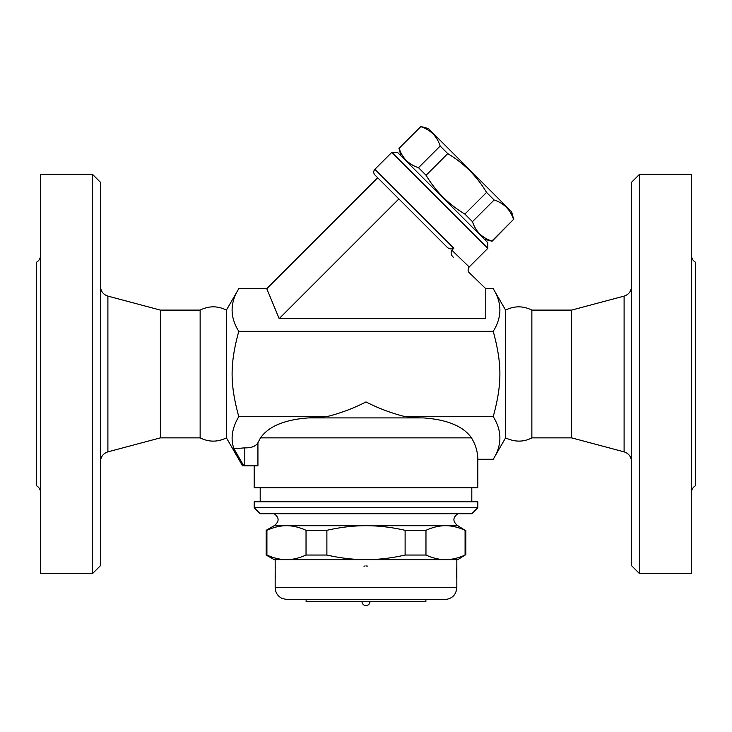 <?xml version="1.0" encoding="UTF-8"?>
<svg xmlns="http://www.w3.org/2000/svg" width="732" height="732" viewBox="0 0 732 732"><rect width="100%" height="100%" fill="white"/><g stroke="black" fill="none" stroke-linecap="round" stroke-linejoin="round"><path stroke-width="1.1" d="M639.503 573.623L631.515 565.635L631.515 182.332L639.503 174.344L639.503 573.623L691.411 573.623L691.411 174.344L639.503 174.344M691.411 492.691C691.511 489.681 692.838 487.375 695.4 485.783L695.4 262.184C692.847 260.592 691.511 258.286 691.411 255.267M631.515 461.508C631.194 456.64 628.724 453.428 624.103 451.864L624.103 296.103C628.742 294.557 631.213 291.345 631.515 286.459M531.862 437.864L531.862 310.103C523.106 305.756 514.349 305.756 505.583 310.103L505.583 437.864C514.788 442.192 523.554 442.192 531.862 437.864L571.628 437.864L571.628 310.103L624.103 296.103M571.628 437.864L624.103 451.864M505.583 437.864L493.222 459.275C502.115 445.056 502.115 430.846 493.222 416.627C502.115 384.016 502.115 363.95 493.222 331.34C502.115 317.121 502.115 302.902 493.222 288.692L485.783 288.692L469.23 272.661C467.748 271.279 467.73 269.385 469.185 266.97L451.864 250.225C450.546 252.778 451.04 255.129 453.337 257.271M485.783 288.692L485.783 318.64L279.176 318.64L266.777 288.692L238.778 288.692C229.885 302.902 229.885 317.121 238.778 331.34C229.885 363.95 229.885 384.016 238.778 416.627C231.989 428.202 230.388 438.916 233.975 448.78L243.783 465.817C242.136 465.817 242.136 465.817 243.783 465.817C242.136 465.817 242.136 465.817 243.783 465.817L244.799 465.817L244.799 447.847C251.369 448.03 255.743 446.337 257.929 442.759L260.528 437.864L257.929 442.759L257.929 465.817L244.799 465.817M451.864 250.225L453.831 248.249L374.875 169.293L391.821 152.357L487.814 248.349L469.185 266.97M487.814 248.349L487.814 242.704L397.467 152.357L391.821 152.357M484.282 239.172L492.078 241.258L513.525 219.399C510.332 209.654 503.863 203.185 494.118 199.992L486.551 192.434C476.898 176.211 463.96 163.273 447.737 153.619L440.17 146.052C436.986 136.298 430.517 129.829 420.763 126.645L399.114 148.294C402.298 158.048 408.767 164.517 418.521 167.701L426.079 175.268C435.741 191.491 448.679 204.429 464.893 214.083L472.46 221.65C475.644 231.404 482.113 237.863 491.867 241.057L492.078 241.258M399.114 148.294L420.763 126.645M420.561 126.435L428.348 128.53L511.641 211.813L513.727 219.609M491.867 241.057L513.525 219.399M472.46 221.65L494.118 199.992M464.893 214.083L486.551 192.434M426.079 175.268L447.737 153.619M418.521 167.701L440.17 146.052M279.176 318.64L398.876 198.939L374.875 174.939L446.419 246.483C448.634 248.962 451.104 249.548 453.831 248.249M266.777 288.692L377.703 177.766M493.222 331.34L238.778 331.34M226.417 437.864C217.66 442.21 208.895 442.21 200.138 437.864L200.138 310.103C208.895 305.747 217.66 305.747 226.417 310.103L226.417 437.864L242.548 465.817M200.138 437.864L160.372 437.864L160.372 310.103L107.897 296.103C103.258 294.557 100.787 291.345 100.485 286.459M160.372 437.864L107.897 451.864L107.897 296.103M100.485 461.508C100.806 456.64 103.276 453.428 107.897 451.864M92.497 573.623L100.485 565.635L100.485 182.332L92.497 174.344L92.497 573.623L40.589 573.623L40.589 174.344L92.497 174.344M40.589 492.691C40.489 489.681 39.162 487.375 36.6 485.783L36.6 262.184C39.153 260.592 40.489 258.286 40.589 255.267M254.205 465.817L254.205 487.777L477.795 487.777L477.795 459.275L493.222 459.275M453.437 424.249L449.869 422.831M233.975 448.78L244.799 447.847M471.472 437.864L260.528 437.864C268.635 426.298 284.647 419.637 308.565 417.899L423.435 417.899C447.353 419.637 463.365 426.298 471.472 437.864C475.663 444.8 477.767 451.937 477.795 459.275M308.565 417.899L326.875 416.627L238.778 416.627M471.811 501.749L471.811 487.777M477.795 501.749L254.205 501.749L254.205 507.743L477.795 507.743L477.795 501.749M254.205 507.743L260.189 513.727L471.811 513.727L477.795 507.743M457.829 513.727C452.605 517.625 452.605 521.614 457.829 525.704L274.171 525.704C279.395 521.614 279.395 517.625 274.171 513.727M457.829 525.704L465.085 530.316C458.296 527.223 451.772 525.686 445.532 525.704C439.282 525.686 432.768 527.223 425.969 530.316L405.116 530.316C391.529 527.223 378.49 525.686 366 525.704C353.51 525.686 340.472 527.223 326.884 530.316L306.031 530.316C299.232 527.223 292.718 525.686 286.468 525.704C280.228 525.686 273.704 527.223 266.915 530.316L266.183 530.316L266.183 555.039L266.915 555.039C273.704 558.123 280.228 559.66 286.468 559.641L274.171 559.641L266.183 555.039M266.915 530.316L266.915 555.039M306.031 530.316L306.031 555.039L326.884 555.039C340.472 558.123 353.51 559.66 366 559.641L286.468 559.641C292.718 559.66 299.232 558.123 306.031 555.039M326.884 530.316L326.884 555.039M465.085 555.039L457.829 559.641L445.532 559.641C451.772 559.66 458.296 558.123 465.085 555.039L465.085 530.316M366 559.641C378.49 559.66 391.529 558.123 405.116 555.039L425.969 555.039C432.768 558.123 439.282 559.66 445.532 559.641L366 559.641M405.116 530.316L405.116 555.039M425.969 530.316L425.969 555.039M275.205 578.307L275.168 559.641L286.468 559.641M445.532 559.641L456.832 559.641L456.832 587.595L275.168 587.595C275.378 592.609 277.73 596.251 282.213 598.511L287.145 599.572L444.855 599.572C452.129 598.858 456.127 594.869 456.832 587.595M456.622 574.41L456.832 565.937L456.805 578.573M275.378 574.483L275.369 574.94M275.287 576.926L275.259 577.392M363.978 566.248L364.655 566.074M365.89 565.937L367.345 566.074M456.75 577.484L456.832 578.911A1.995 1.995 -4.1 0 0 456.814 578.628M275.186 566.22L275.168 578.911A1.995 1.995 4.1 0 1 275.186 578.628M306.113 599.572L306.113 601.567L425.887 601.567L425.887 599.572M369.989 601.567C369.761 603.992 368.425 605.327 366 605.565A3.989 3.989 0 0 0 369.989 601.567M326.875 416.627C340.691 413.159 353.739 408.255 366 401.932C378.261 408.264 391.3 413.159 405.125 416.627L420.177 417.899M493.222 416.627L405.125 416.627M571.628 310.103L531.862 310.103M505.583 310.103L493.222 288.692M400.99 155.889L398.903 148.093M374.875 169.293C373.329 171.178 373.329 173.063 374.875 174.939M226.417 310.103L238.778 288.692M200.138 310.103L160.372 310.103M260.189 501.749L260.189 487.777M274.171 525.704L266.183 530.316M465.817 530.316L465.817 555.039M275.168 578.911L275.168 587.595M456.649 575.288L456.713 576.843M275.168 565.937L275.287 567.986M275.287 576.843L275.195 578.573M362.011 601.567A3.989 3.989 0 0 0 366 605.565"/></g></svg>
